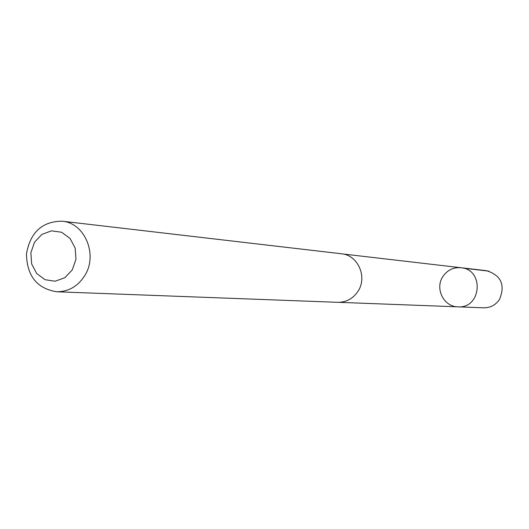 <?xml version="1.0" encoding="UTF-8"?>
<svg xmlns="http://www.w3.org/2000/svg" width="529" height="529" viewBox="0 0 529 529"><rect width="100%" height="100%" fill="white"/><g stroke="black" fill="none" stroke-linecap="round" stroke-linejoin="round"><path stroke-width="0.79" d="M442.952 276.436C447.402 270.061 453.419 267.165 461.01 267.727C484.485 269.426 481.463 308.751 457.995 306.84C443.712 306.866 434.6 288.365 442.952 276.436M483.678 307.812C490.323 307.845 495.594 305.074 499.482 299.5C505.479 284.952 501.161 275.351 486.535 270.696L461.01 267.727C484.485 269.426 481.463 308.751 457.995 306.84L483.678 307.812M56.643 291.763L337.72 302.323C346.191 302.357 352.916 298.726 357.902 291.426C367.708 277.163 357.981 255.024 341.456 253.775L62.078 221.188C42.161 221.373 30.285 232.291 26.45 253.946C26.926 275.926 36.99 288.536 56.643 291.763C68.34 291.79 77.664 286.487 84.6 275.84C98.275 255.024 84.885 222.841 62.078 221.188M72.261 269.909L75.964 259.303L75.158 248.048L70.02 238.387L61.582 232.244L51.538 230.836L41.884 234.4L34.517 242.222L30.867 252.75L31.647 263.911L36.713 273.539L45.071 279.722L55.095 281.223L64.809 277.732L72.261 269.909M463.47 268.183L488.882 271.132M338.904 302.337L457.995 306.84M342.633 253.946L461.01 267.727"/></g></svg>

